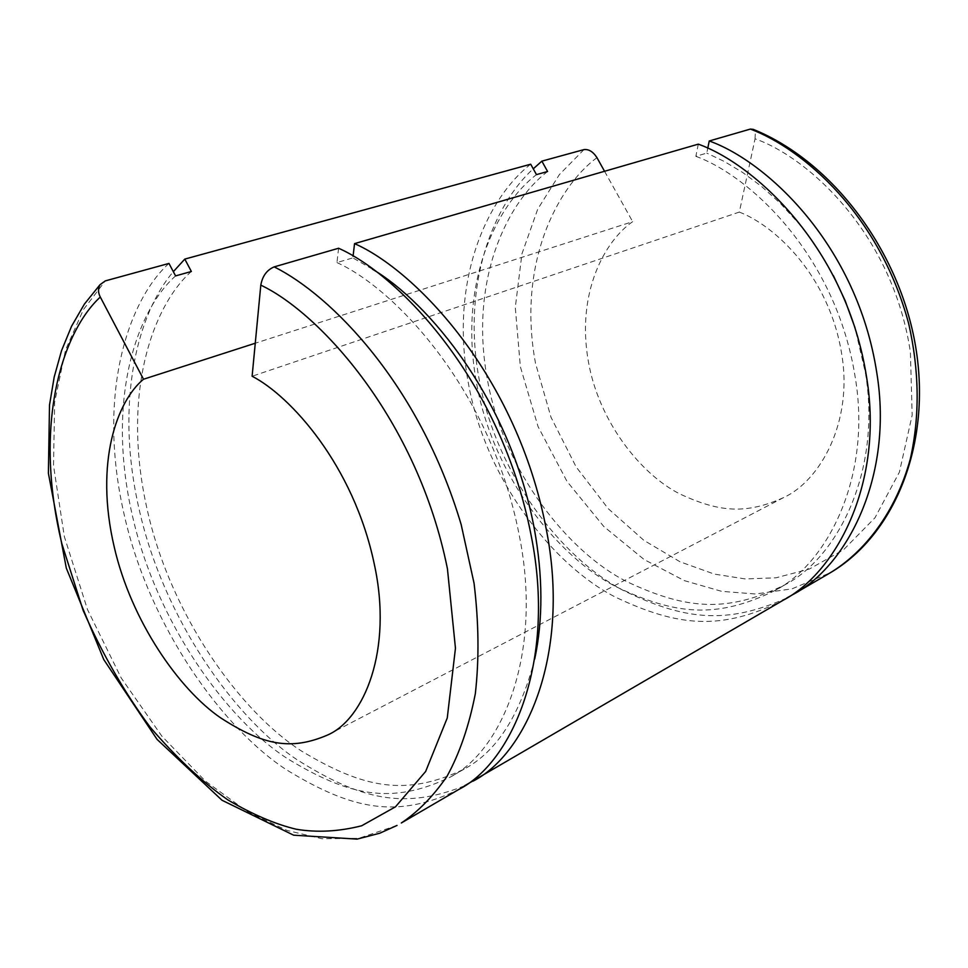 <?xml version="1.0" encoding="UTF-8"?>
<svg xmlns="http://www.w3.org/2000/svg" width="968" height="968" viewBox="0 0 968 968"><rect width="100%" height="100%" fill="white"/><g stroke="black" fill="none" stroke-linecap="round" stroke-linejoin="round"><path stroke-width="0.73" stroke-dasharray="4.84 3.63" d="M596.941 157.639C556.721 187.502 517.106 264.554 535.522 363.303L550.974 417.172L576.093 466.866L608.194 508.624L643.914 540.362L680.08 561.815L714.336 574.097L745.3 578.949L776.021 577.799L809.393 569.027L843.479 549.824L874.975 517.783L899.393 472.166L912.171 415.139L910.392 352.11C892.944 234.667 808.97 157.627 755.052 138.811L739.322 212.089L252.116 376.237M739.322 212.089C774.896 225.568 829.54 276.376 841.712 354.155C853.171 422.133 820.102 480.914 783.669 497.552C746.703 514.189 719.998 512.713 679.851 493.934C640.731 474.332 598.756 421.382 588.411 361.729C576.02 292.542 605 240.729 632.661 221.66L255.262 343.229M604.552 171.276L632.661 221.66M338.594 248.244L336.949 262.582L352.86 257.875L353.054 256.314M698.303 144.147L695.859 156.332L706.773 153.101L707.741 148.37M755.052 138.811L755.33 133.052L753.31 129.373M786.73 598.043C726.411 624.832 684.219 620.319 622.388 589.96C561.839 558.04 496.959 475.046 479.596 381.682C460.538 283.188 494.696 203.582 533.259 168.831M547.598 171.493C507.68 201.683 468.306 279.849 487.739 381.501C504.485 472.045 568.119 551.966 626.562 581.514C685.767 609.441 726.811 613.397 785.072 584.72C836.763 558.112 881.836 472.384 865.477 373.128L854.95 327.583M833.4 275.65L825.486 261.505L808.292 235.647L799.193 224.019L780.414 203.413L761.356 186.255L742.504 172.364L724.221 161.426L706.773 153.101M695.859 156.332C750.164 175.994 836.304 255.721 855.313 377.883C871.878 477.744 826.829 563.848 775.09 590.456C716.768 619.133 675.664 615.043 616.326 586.85C557.774 557.024 493.934 476.607 476.994 385.591C457.332 283.418 496.56 204.913 536.466 174.615M530.694 164.209C488.913 196.31 448.148 278.844 468.839 385.76C486.735 481.471 553.926 565.893 615.491 597.147C677.709 626.623 721.22 631.16 783.076 600.293M464.483 785.835C404.382 809.647 361.354 800.221 296.765 759.529C233.603 717.167 163.725 618.007 139.452 510.68C113.776 400.474 138.739 311.696 173.345 271.669M372.438 269.189L352.86 257.875M191.374 271.476C153.331 304.884 120.371 393.25 147.535 511.043C171.142 615.926 240.391 712.012 301.605 751.107C363.532 788.303 405.713 796.93 464.12 769.112C496.657 751.809 520.191 715.086 534.735 658.954M336.949 262.582C394.448 288.452 490.849 388.858 519.223 535.171C543.399 654.804 501.472 751.531 449.817 777.328C391.495 805.061 349.303 796.204 287.314 758.561C226.04 719.018 156.586 622.206 132.64 516.706C105.113 398.235 137.698 309.433 175.583 275.904M168.964 263.429C129.349 299.039 95.65 392.427 124.57 516.331C149.834 627.191 222.834 728.771 287.218 770.262C352.195 809.659 396.868 819.351 458.759 789.477M397.049 825.426L358.704 838.336L322.078 838.76L287.085 830.459L247.929 812.043L205.337 781.067L161.874 736.176L121.194 677.939L87.507 609.574L64.348 536.623L53.518 465.584L54.644 402.131L65.594 349.763L83.442 309.578L105.318 280.889M583.97 149.592L559.383 174.579L537.724 209.148L521.946 253.81L515.291 307.425L520.361 366.739L538.075 426.622L567.006 481.399L603.766 526.471L644.131 559.54L684.303 580.619L721.632 591.339L755.609 593.989L792.042 588.834L830.532 572.62M783.669 497.552L327.716 734.966M785.072 584.72L775.09 590.456M464.12 769.112L449.817 777.328"/><path stroke-width="1.45" d="M255.262 343.229L143.506 379.238C117.479 400.655 94.259 461.772 114.248 547.077C131.116 620.597 178.79 689.252 220.607 717.832C263.417 745.469 290.981 750.769 327.716 734.966C363.883 719.224 393.177 650.435 374.265 564.005C353.526 465.172 290.485 395.985 252.116 376.237L260.803 285.137C319.065 312.579 417.123 418.297 447.434 568.76L455.456 648.233L447.264 717.953L425.654 771.46L395.501 806.804L361.669 825.777C338.715 831.572 316.911 832.722 296.268 829.237C275.529 824.312 252.745 814.548 227.928 799.943C202.155 781.89 176.164 757.545 149.955 726.895C124.461 692.519 102.172 653.654 83.091 610.288L61.843 543.665C32.622 422.629 62.944 331.346 100.297 297.043C98.022 292.699 97.925 288.585 100.019 284.701L105.318 280.889L168.964 263.429L175.583 275.904L191.374 271.476L184.791 259.097L530.694 164.209L536.466 174.615L547.598 171.493L541.862 161.148L583.97 149.592C588.774 149.024 593.106 151.71 596.941 157.639L604.552 171.276M274.198 266.878C330.911 295.071 419.289 383.873 461.167 524.571L474.054 583.256C478.809 622.424 479.233 659.208 475.336 693.645C469.081 725.77 459.643 753.322 447.01 776.312C433.107 796.422 417.874 811.983 401.309 822.994L458.759 789.477C512.689 762.022 556.298 660.829 531.202 535.74C501.4 381.077 399.227 275.106 338.594 248.244L274.198 266.878C266.902 269.927 262.437 276.013 260.803 285.137M353.054 256.314L354.554 243.621L698.303 144.147C755.56 164.584 846.734 248.643 866.663 377.641C883.82 481.967 837.054 572.003 783.076 600.293L464.483 785.835M709.241 140.977C766.341 161.232 857.128 244.662 876.802 372.874C893.742 476.559 846.952 566.207 793.022 594.497L830.532 572.62C895.34 534.3 931.736 443.465 915.704 347.064C899.732 250.579 832.153 161.317 753.31 129.373L750.394 129.071L709.241 140.977L707.741 148.37M143.506 379.238L100.297 297.043M793.022 594.497L786.73 598.043M533.259 168.831L541.862 161.148M854.95 327.583L845.185 300.77L833.4 275.65M354.554 243.621C415.091 270.181 516.839 375.148 546.158 528.685C570.878 652.868 527.028 753.612 473.025 781.164M173.345 271.669L184.791 259.097M534.735 658.954C543.109 619.58 542.927 575.984 534.203 528.153C509.991 399.687 428.449 302.161 372.438 269.189M100.019 284.701L84.373 304.133L71.572 326.24L61.541 350.634L54.196 377.036L49.501 405.12L48.4 473.279L66.308 568.119L103.77 659.571L157.058 739.358L222.011 800.258L293.643 835.19L357.095 839.111L379.795 833.218L397.049 825.426M830.532 572.62C864.013 552.159 895.11 513.742 910.271 459.219C919.927 416.071 919.406 370.913 908.71 323.76C879.38 214.17 802.799 148.806 750.394 129.071"/></g></svg>
